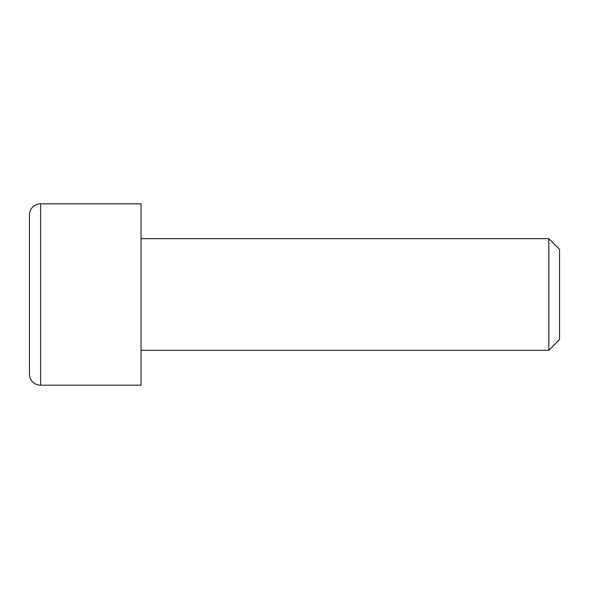 <?xml version="1.0" encoding="UTF-8"?>
<svg xmlns="http://www.w3.org/2000/svg" width="589" height="589" viewBox="0 0 589 589"><rect width="100%" height="100%" fill="white"/><g stroke="black" fill="none" stroke-linecap="round" stroke-linejoin="round"><path stroke-width="0.88" d="M40.612 385.177A11.162 11.162 0 0 1 29.45 374.015L29.45 214.985A11.162 11.162 0 0 1 40.612 203.823L141.051 203.823L141.051 385.177L40.612 385.177L40.612 203.823M141.051 350.3L548.852 350.3L548.852 238.7L141.051 238.7M548.852 350.3L559.55 339.603L559.55 249.397L548.852 238.7"/></g></svg>
